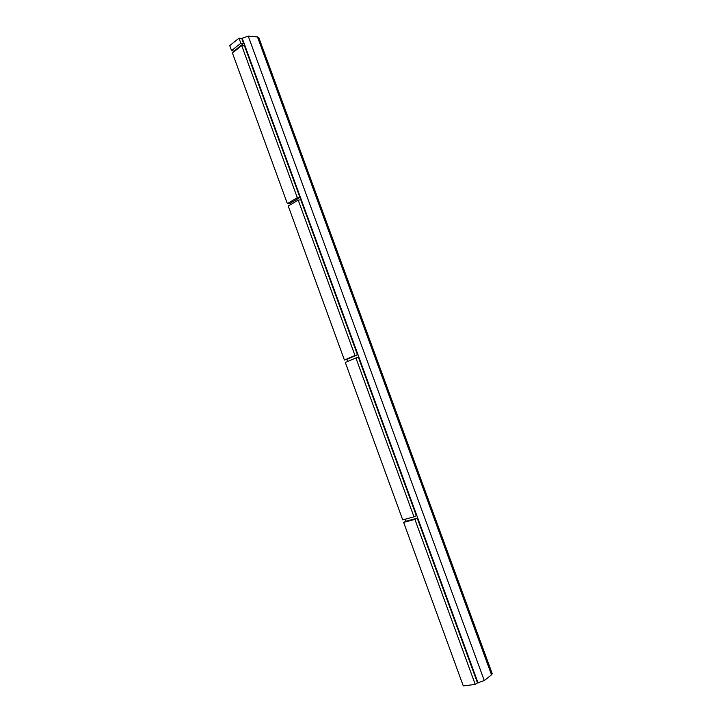 <?xml version="1.0" encoding="UTF-8"?>
<svg xmlns="http://www.w3.org/2000/svg" width="722" height="722" viewBox="0 0 722 722"><rect width="100%" height="100%" fill="white"/><g stroke="black" fill="none" stroke-linecap="round" stroke-linejoin="round"><path stroke-width="1.08" d="M432.334 510.445L491.502 671.668M257.483 36.948L491.529 674.817L492.242 673.689L258.819 37.652L257.483 36.948L248.233 36.118L241.762 38.428L239 38.185L240.85 43.239L231.563 50.603L234.506 51.307M239 38.185L229.731 45.594L231.563 50.603M241.762 38.428L243.603 43.464L240.85 43.239M259.676 39.99L261.49 44.935M287.374 203.64L232.421 52.959L241.717 45.612L297.293 197.647L287.374 203.64L290 203.396L290.479 204.705M241.717 45.612L244.469 45.838L299.919 197.422L297.293 197.647M262.348 47.255L316.922 195.969M344.421 360.034L288.258 206.05L298.186 200.084L354.989 355.477L344.421 360.034L346.903 359.33L347.688 361.478M298.186 200.084L300.803 199.85L357.471 354.782L354.989 355.477M317.797 198.351L373.554 350.278M345.315 362.489L355.901 357.959L413.986 516.835L402.723 519.885L345.315 362.489M355.901 357.959L358.383 357.264L416.314 515.652L413.986 516.835M374.438 352.706L431.422 507.963M405.25 519.208L405.981 521.212L403.643 522.403L463.271 685.9L475.257 684.438L414.906 519.38L417.235 518.179L477.422 682.732L475.257 684.438M403.643 522.403L414.906 519.38M491.529 674.817L484.272 680.557L476.917 683.138M234.316 50.802L243.603 43.464M290 203.396L299.919 197.422M346.903 359.33L357.471 354.782M405.981 521.212L417.235 518.179M242.168 38.104L478.072 682.994M248.233 36.118L484.272 680.557"/></g></svg>
